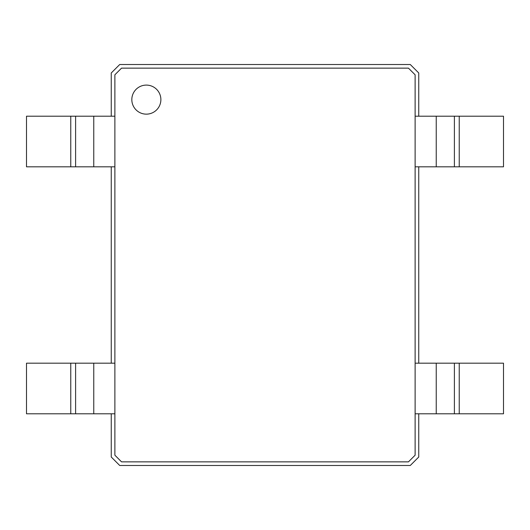 <?xml version="1.0" encoding="UTF-8"?>
<svg xmlns="http://www.w3.org/2000/svg" width="530" height="530" viewBox="0 0 530 530"><rect width="100%" height="100%" fill="white"/><g stroke="black" fill="none" stroke-linecap="round" stroke-linejoin="round"><path stroke-width="0.79" d="M119.72 64.514L410.28 64.514L418.753 72.988L418.753 116.209L415.123 116.209L436.236 116.209L436.236 166.817L415.123 166.817L418.753 166.817L418.753 363.183L415.123 363.183L436.236 363.183L436.236 413.791L415.123 413.791L418.753 413.791L418.753 457.012L410.28 465.486L119.72 465.486L111.247 457.012L111.247 413.791L114.877 413.791L93.764 413.791L93.764 363.183L114.877 363.183L111.247 363.183L111.247 166.817L114.877 166.817L93.764 166.817L93.764 116.209L114.877 116.209L111.247 116.209L111.247 72.988L119.72 64.514M114.877 455.197L114.877 74.803L121.536 68.145L408.464 68.145L415.123 74.803L415.123 455.197L408.464 461.855L121.536 461.855L114.877 455.197M146.353 114.149A14.529 14.529 0 0 1 133.772 92.359A14.529 14.529 0 0 1 158.934 92.359A14.529 14.529 0 0 1 146.353 114.149A14.529 14.529 0 0 1 133.772 92.359A14.529 14.529 0 0 1 158.934 92.359A14.529 14.529 0 0 1 146.353 114.149M454.395 166.817L454.395 116.209L503.5 116.209L503.5 166.817L436.236 166.817M454.395 116.209L436.236 116.209M436.236 363.183L454.395 363.183L454.395 413.791L454.395 363.183L503.5 363.183L503.5 413.791L436.236 413.791M75.605 116.209L75.605 166.817L26.5 166.817L26.5 116.209L93.764 116.209M75.605 166.817L93.764 166.817M75.605 363.183L75.605 413.791L26.5 413.791L26.5 363.183L93.764 363.183M75.605 413.791L93.764 413.791M459.238 116.209L459.238 166.817M459.238 363.183L459.238 413.791M70.762 166.817L70.762 116.209M70.762 413.791L70.762 363.183"/></g></svg>

